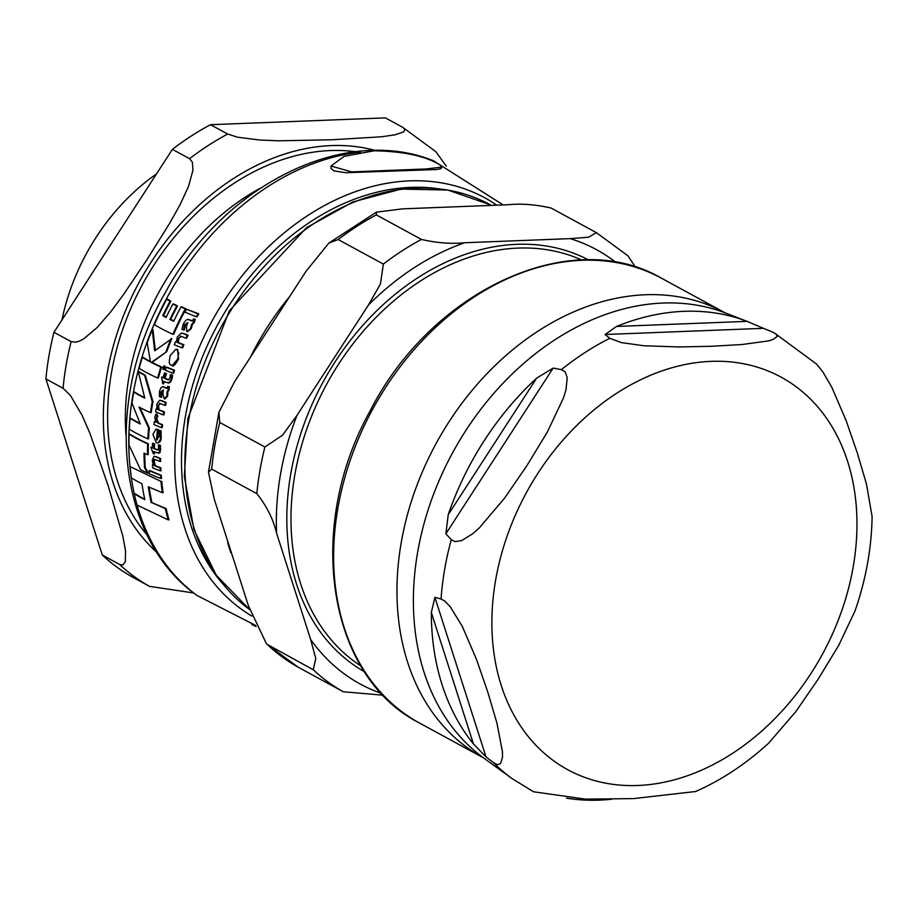 <?xml version="1.0" encoding="UTF-8"?>
<svg xmlns="http://www.w3.org/2000/svg" width="918" height="918" viewBox="0 0 918 918"><rect width="100%" height="100%" fill="white"/><g stroke="black" fill="none" stroke-linecap="round" stroke-linejoin="round"><path stroke-width="1.38" d="M129.117 434.191A249.765 188.534 118.5 0 0 128.979 445.058L140.557 469.729A143.518 38.59 9.8 0 0 147.706 473.149A191.69 140.225 -129 0 1 144.539 467.629A249.489 188.328 -61.5 0 1 144.011 453.113A146.57 39.417 9.8 0 0 147.488 454.72A248.893 187.88 -61.5 0 1 147.626 443.853A147.832 39.749 -170.2 0 1 129.117 434.191L129.84 434.168A146.937 39.52 9.8 0 0 148.36 443.83A247.998 187.192 118.5 0 0 148.234 454.685L147.488 454.72M176.853 349.54L175.797 349.345L170.048 355.828L169.199 362.403L170.14 364.687L172.114 365.559L177.725 359.11L178.746 353.028L176.853 349.54L177.61 349.506L178.482 359.076C175.223 365.077 173.009 367.166 171.85 365.353M164.253 398.871L166.927 396.014L167.087 391.734L168.419 389.829L168.545 386.719L167.615 386.352L167.076 388.532A149.255 40.14 -170.2 0 1 163.852 387.224L162.417 386.788L161.017 387.66L159.491 391.24L159.399 396.576A149.668 40.254 9.8 0 0 160.983 397.242L160.788 392.055L163.14 390.104A238.428 189.578 99.5 0 0 162.922 394.12L164.253 398.871L165.114 398.882M160.352 430.955A149.29 40.151 -170.2 0 1 158.871 430.37L159.33 436.061L156.599 439.871A246.804 186.297 -61.5 0 1 157.426 429.521L155.98 429.188L152.904 434.271L156.267 442.717L158.206 442.717L160.421 439.343L160.352 430.955L161.098 430.932L161.052 439.756L159.663 442.189L157.735 442.889M186.802 331.627L190.439 328.736L191.632 324.41L193.56 322.482L194.444 319.349L193.491 318.971L192.378 321.174A139.766 37.592 -170.2 0 1 189.097 319.866L187.605 319.441L185.826 320.325L183.29 323.951L181.948 329.321A141.9 38.166 9.8 0 0 183.554 329.987L184.541 324.765L187.616 322.78A235.387 187.169 99.5 0 0 186.434 326.831L186.802 331.627L187.731 331.639M256.099 626.501L251.807 624.584L251.957 623.701M440.009 164.976C425.631 156.071 403.656 151.344 374.085 150.793L344.032 156.393L331.008 166.032L351.743 171.895L425.963 168.969L441.707 167.099L440.009 164.976M441.489 167.512L440.617 168.832L436.383 169.532L345.891 172.722L334.026 170.932L331.031 168.499L331.008 166.032M139.926 407.512L149.336 427.96A247.998 187.192 118.5 0 0 148.567 438.85L147.832 438.873A248.893 187.88 -61.5 0 1 148.613 427.983L139.008 407.03A149.76 40.277 9.8 0 0 150.437 412.641A248.893 187.88 -61.5 0 1 152.25 401.717L144.596 375.301A149.072 40.082 -170.2 0 1 138.308 371.687L144.78 398.148A149.806 40.289 -170.2 0 1 133.753 392.055A249.765 188.534 118.5 0 0 131.94 402.991L140.293 423.99A149.141 40.105 -170.2 0 1 130.104 418.333A249.765 188.534 118.5 0 0 129.323 429.222A148.314 39.887 9.8 0 0 147.832 438.873M138.308 371.687L139.031 371.664A148.177 39.841 9.8 0 0 145.319 375.278L152.973 401.682A247.998 187.192 118.5 0 0 151.16 412.618L150.437 412.641M133.753 392.055L134.476 392.032A148.911 40.048 9.8 0 0 144.631 397.678M130.104 418.333L130.826 418.298A148.246 39.864 9.8 0 0 140.052 423.473M164.437 365.972L165.148 368.072L163.978 369.461L163.048 369.449L164.414 368.095L163.92 365.938L164.655 365.915M154.304 421.649A247.837 187.065 118.5 0 0 153.972 424.575A149.45 40.197 9.8 0 0 161.499 427.662A245.668 185.436 -61.5 0 1 161.832 424.736A149.577 40.22 -170.2 0 1 157.816 423.118L155.98 418.688L157.093 416.152A182.854 129.908 -133.3 0 1 156.049 414.075L154.729 417.185L155.968 422.349A149.565 40.22 -170.2 0 1 154.304 421.649L155.039 421.626A148.67 39.979 9.8 0 0 155.762 421.924M156.049 414.075L156.771 414.052A181.89 129.231 46.7 0 0 157.827 416.129L156.703 418.654L158.55 423.095A148.682 39.979 9.8 0 0 162.578 424.701A244.75 184.748 118.5 0 0 162.234 427.639L161.499 427.662M166.227 367.211L166.973 367.177A146.903 39.508 9.8 0 0 174.523 370.252A244.75 184.748 118.5 0 0 173.605 373.201L172.859 373.224A245.668 185.436 -61.5 0 1 173.777 370.287A147.798 39.749 -170.2 0 1 166.227 367.211A247.837 187.065 118.5 0 0 165.32 370.149A148.085 39.818 9.8 0 0 172.859 373.224M149.209 470.636L149.967 470.601A143.449 38.579 9.8 0 0 161.281 475.294A244.75 184.748 118.5 0 0 161.545 478.473L160.765 478.507A245.668 185.436 -61.5 0 1 160.512 475.329A144.356 38.82 -170.2 0 1 149.209 470.636A248.675 187.708 118.5 0 0 149.45 473.814A143.782 38.671 9.8 0 0 160.765 478.507M186.492 309.171L198.736 313.83A244.75 184.748 118.5 0 0 197.129 316.79L196.326 316.825A245.668 185.436 -61.5 0 1 197.921 313.864L186.492 309.171A248.675 187.708 118.5 0 0 184.908 312.143L196.326 316.825M152.526 443.325A247.837 187.065 118.5 0 0 152.377 447.961A147.695 39.715 -170.2 0 1 150.885 447.33A211.61 165.412 67.1 0 0 153.444 453.917L153.593 453.974A247.504 186.824 -61.5 0 1 153.616 451.415A147.408 39.646 9.8 0 0 156.944 452.792L159.411 452.436L159.743 445.505A148.28 39.876 -170.2 0 1 158.309 444.943L158.734 448.466L157.357 450.027A147.729 39.726 -170.2 0 1 153.673 448.512A247.504 186.824 -61.5 0 1 153.822 443.876A148.165 39.841 -170.2 0 1 152.526 443.325L153.26 443.291A147.27 39.6 9.8 0 0 154.568 443.842A246.586 186.136 118.5 0 0 154.408 448.489A146.834 39.485 9.8 0 0 158.103 449.992L158.194 450.038M150.885 447.33L151.619 447.296A146.8 39.474 9.8 0 0 152.377 447.628M154.35 451.725A246.586 186.136 118.5 0 0 154.339 453.951L153.593 453.974M158.309 444.943L159.055 444.909A147.385 39.635 9.8 0 0 160.489 445.482L160.157 452.402L158.711 453.102M164.425 373.098A247.837 187.065 118.5 0 0 163.083 377.78A148.705 39.99 -170.2 0 1 161.602 377.137A205.139 160.352 67.1 0 0 162.75 383.793L162.899 383.85A247.504 186.824 -61.5 0 1 163.576 381.268A148.934 40.048 9.8 0 0 166.892 382.634L169.692 382.267L171.253 379.168L171.827 375.267A148.303 39.887 -170.2 0 1 170.404 374.705L169.968 378.262L168.051 379.845A148.727 39.99 -170.2 0 1 164.379 378.331A247.504 186.824 -61.5 0 1 165.722 373.649A148.326 39.887 -170.2 0 1 164.425 373.098L165.16 373.064A147.431 39.646 9.8 0 0 166.468 373.615A246.586 186.136 118.5 0 0 165.114 378.308A147.832 39.749 9.8 0 0 168.797 379.811L168.946 379.868M161.602 377.137L162.325 377.114A147.809 39.749 9.8 0 0 163.174 377.482M164.23 381.544A246.586 186.136 118.5 0 0 163.633 383.827L162.899 383.85M170.404 374.705L171.15 374.682A147.408 39.646 9.8 0 0 172.573 375.244L171.999 379.134L170.438 382.244L168.717 382.955M159.927 400.386L161.786 400.673A148.854 40.025 9.8 0 0 166.169 402.44A244.75 184.748 118.5 0 0 165.596 405.366L164.861 405.389A245.668 185.436 -61.5 0 1 165.435 402.463A149.749 40.266 -170.2 0 1 161.052 400.707L159.537 400.363L156.783 404.322L157.07 409.233L156.163 408.843L156.955 408.843M159.824 403.427L158.55 405.733L158.963 409.692A148.934 40.048 9.8 0 0 164.425 411.895A244.75 184.748 118.5 0 0 163.943 414.879L163.197 414.902A245.668 185.436 -61.5 0 1 163.679 411.93A149.829 40.289 -170.2 0 1 158.24 409.715L157.816 405.767L160.489 403.633A149.795 40.277 9.8 0 0 164.861 405.389M180.8 336.24L178.826 338.57L178.367 342.563A143.495 38.59 9.8 0 0 183.875 344.766A244.75 184.748 118.5 0 0 182.648 347.773L181.879 347.807A245.668 185.436 -61.5 0 1 183.107 344.801A144.39 38.831 -170.2 0 1 177.61 342.598L178.069 338.604L181.512 336.447A143.254 38.522 9.8 0 0 185.941 338.203A245.668 185.436 -61.5 0 1 187.261 335.242A142.692 38.372 -170.2 0 1 182.82 333.486L181.225 333.142L177.254 337.158L176.428 342.104L175.522 341.714A247.837 187.065 118.5 0 0 174.294 344.732A144.86 38.958 9.8 0 0 181.879 347.807M181.626 333.165L183.589 333.452A141.797 38.131 9.8 0 0 188.041 335.219A244.75 184.748 118.5 0 0 186.71 338.168L185.941 338.203M175.522 341.714L176.405 341.737M188.006 322.585L185.321 324.731L184.334 329.952L183.554 329.987M193.491 318.971L195.247 319.315L194.352 322.447L192.424 324.375L191.231 328.701L187.582 331.593M192.424 324.375L191.644 324.41L192.424 324.375M187.972 319.487L189.877 319.843A138.87 37.351 9.8 0 0 192.906 321.036M154.89 459.459L154.19 461.72L155.349 465.656A144.723 38.923 9.8 0 0 160.845 467.859A244.75 184.748 118.5 0 0 160.994 470.819L160.225 470.842A245.668 185.436 -61.5 0 1 160.076 467.882A145.618 39.164 -170.2 0 1 154.591 465.678L153.467 460.756L153.994 459.562L155.498 459.654A146.536 39.405 9.8 0 0 159.893 461.41A245.668 185.436 -61.5 0 1 159.858 458.507A146.903 39.508 -170.2 0 1 155.452 456.739L153.994 456.395L152.204 460.32L153.421 465.196L152.503 464.806A247.837 187.065 118.5 0 0 152.64 467.767A145.136 39.026 9.8 0 0 160.225 470.842M154.396 456.43L156.198 456.716A146.019 39.267 9.8 0 0 160.604 458.472A244.75 184.748 118.5 0 0 160.639 461.375L159.893 461.41M156.358 429.199L158.16 429.486A245.898 185.608 118.5 0 0 157.345 439.848M158.871 430.37L159.606 430.335A148.395 39.91 9.8 0 0 161.098 430.932M167.615 386.352L169.291 386.696L169.153 389.794L167.822 391.711L167.673 395.991L164.999 398.848M162.784 386.845L164.586 387.189A148.36 39.899 9.8 0 0 167.524 388.383M163.473 389.909L161.511 392.032L161.717 397.207L160.983 397.242M186.056 308.827A247.998 187.192 118.5 0 0 173.697 334.255L172.94 334.29A248.893 187.88 -61.5 0 1 185.264 308.85L186.056 308.827A136.392 36.674 9.8 0 1 181.775 306.864L180.995 306.887A249.604 188.408 118.5 0 0 173.709 321.266A140.764 37.856 -170.2 0 1 169.945 319.418L170.702 319.384A139.857 37.615 9.8 0 0 173.869 320.944M169.945 319.418A250.006 188.718 -61.5 0 1 176.726 305.969A137.367 36.938 -170.2 0 1 172.917 303.984L173.697 303.961A136.461 36.697 9.8 0 0 177.507 305.935A249.111 188.041 118.5 0 0 170.702 319.384M172.917 303.984A250.189 188.844 118.5 0 0 166.135 317.433A140.706 37.845 -170.2 0 1 162.784 315.574A250.109 188.787 -61.5 0 1 170.048 301.196A137.149 36.881 -170.2 0 1 166.697 299.199L167.478 299.165A136.243 36.64 9.8 0 0 170.84 301.173A249.214 188.11 118.5 0 0 163.542 315.54A139.8 37.592 9.8 0 0 166.307 317.089M176.176 349.356L177.61 349.506M161.557 367.005A247.998 187.192 118.5 0 0 158.366 377.986L157.644 378.021A248.893 187.88 -61.5 0 1 160.822 367.028L161.557 367.005A147.006 39.531 9.8 0 1 152.067 362.415L166.766 351.594A247.998 187.192 118.5 0 1 171.85 338.581L154.66 350.837L152.216 329.803A249.765 188.534 118.5 0 0 147.201 342.804L150.472 362.002A147.878 39.772 -170.2 0 1 142.313 357.377A249.765 188.534 118.5 0 0 139.134 368.359A148.842 40.025 9.8 0 0 157.644 378.021M152.216 329.803L152.962 329.78L155.314 350.297M142.313 357.377L143.036 357.343A146.983 39.531 9.8 0 0 150.368 361.531M144.746 453.458A248.594 187.651 118.5 0 0 145.285 467.595A190.76 139.547 51 0 0 148.464 473.114L147.706 473.149M149.129 487.183A248.296 187.421 118.5 0 0 151.975 502.662L166.124 508.561A244.785 184.77 118.5 0 0 169.027 519.829L168.189 519.863A245.703 185.459 -61.5 0 1 165.309 508.583L166.124 508.561M161.717 481.342A244.785 184.77 118.5 0 0 163.129 492.668L162.348 492.702A245.703 185.459 -61.5 0 1 160.937 481.376L130.058 466.562A249.765 188.534 118.5 0 0 131.4 477.899A140.443 37.764 9.8 0 0 141.98 483.763A250.006 188.706 118.5 0 0 144.826 499.656A136.231 36.64 -170.2 0 1 134.257 493.792A249.765 188.534 118.5 0 0 137.046 505.072L168.189 519.863M360.476 152.124A248.721 187.742 118.5 0 0 134.269 493.792L135.049 493.758A135.325 36.387 9.8 0 0 144.723 499.174M148.613 427.983L149.336 427.96M152.25 401.717L152.973 401.682M144.596 375.301L145.319 375.278M164.861 365.949L162.761 367.372L163.048 369.449M157.093 416.152L157.827 416.129M161.832 424.736L162.578 424.701M173.777 370.287L174.523 370.252M160.512 475.329L161.281 475.294M197.921 313.864L198.736 313.83M159.743 445.505L160.489 445.482M159.411 452.436L160.157 452.402M153.673 448.512L154.408 448.489M153.822 443.876L154.568 443.842M171.827 375.267L172.573 375.244M164.379 378.331L165.114 378.308M165.722 373.649L166.468 373.615M169.692 382.267L170.438 382.244M165.435 402.463L166.169 402.44M159.434 403.404L160.489 403.633M158.24 409.715L158.963 409.692M163.679 411.93L164.425 411.895M156.163 408.843A247.837 187.065 118.5 0 0 155.681 411.826A149.806 40.289 9.8 0 0 163.197 414.902M180.398 336.217L181.512 336.447M183.107 344.801L183.875 344.766M177.61 342.598L178.367 342.563M187.261 335.242L188.041 335.219M194.444 319.349L195.247 319.315M160.076 467.882L160.845 467.859M152.503 464.806L153.226 464.783M154.591 465.678L155.349 465.656M159.858 458.507L160.604 458.472M157.426 429.521L158.16 429.486M168.545 386.719L169.291 386.696M166.697 299.199A249.765 188.534 118.5 0 0 154.396 324.628A143.07 38.476 9.8 0 0 172.94 334.29M170.048 301.196L170.84 301.173M162.784 315.574L163.542 315.54M185.264 308.85A137.298 36.927 -170.2 0 1 180.995 306.887M176.726 305.969L177.507 305.935M160.822 367.028A147.901 39.772 -170.2 0 1 151.332 362.449L152.067 362.415M151.332 362.449L166.766 351.594M166.02 351.617A248.893 187.88 -61.5 0 1 171.104 338.616M144.539 467.629L145.285 467.595M147.626 443.853L148.36 443.83M165.309 508.583L151.975 502.662M151.183 502.697A249.203 188.098 -61.5 0 1 148.303 486.804L162.348 492.702M160.937 481.376L130.058 466.562M45.9 378.927L102.323 555.034L119.489 564.375L122.828 564.995L125.296 561.816L125.548 551.087L122.851 536.181L108.094 485.473L89.723 432.791L81.989 415.143L70.422 395.451L63.067 388.268L45.9 378.927A262.123 197.852 118.5 0 1 53.955 332.282L172.4 149.359L189.567 158.688L192.39 162.256L192.941 170.255L188.546 186.343L180.123 204.622L169.658 223.303L147.155 259.301L123.46 294.655L110.585 312.017L97.113 327.554L83.802 338.788L79.832 340.934L75.884 342.184L71.122 341.611L53.955 332.282M193.709 592.971L149.542 586.372L132.387 577.032A262.123 197.852 118.5 0 1 102.323 555.034M435.798 151.654L446.286 166.135M210.509 124.699L227.675 134.039L237.624 137.218L260.104 140.052L278.785 140.798L331.926 139.777L381.463 136.793L395.096 134.797L403.702 131.859L404.918 129.346L402.646 127.281L385.388 117.883L210.509 124.699A262.123 197.852 118.5 0 0 172.4 149.359M156.473 173.95A187.651 141.647 118.5 0 0 61.942 319.946M298.132 667.191L343.321 691.77L383.15 695.201M570.216 238.634L464.726 242.742C451.3 244.085 436.876 242.972 421.454 239.437L376.311 214.881L376.323 212.173L402.428 208.856L507.906 204.748C521.332 203.417 535.768 204.519 551.179 208.065L596.379 232.644L588.541 237.223L570.216 238.634A247.229 186.618 -61.5 0 1 615.886 262.364M368.416 305.051L296.973 415.384L282.526 435.201L264.9 447.009L219.758 422.464L218.909 412.331L234.675 381.498L306.119 271.166L328.931 243.006L338.203 239.541L383.345 264.086L380.477 283.926L368.416 305.051A247.229 186.618 -61.5 0 1 464.726 242.742M276.616 533.266L310.651 639.49L315.769 658.539L313.267 669.773L266.553 644.023L248.353 605.605L214.319 499.381L208.455 472.185L211.702 469.109L256.833 493.666C266.633 505.898 273.22 519.106 276.616 533.266A247.229 186.618 -61.5 0 1 296.973 415.384M635.485 267.161L627.946 255.812M483.786 758.073L482.879 757.511A253.184 191.116 118.5 0 1 435.97 443.773A253.184 191.116 118.5 0 1 724.818 312.671L725.794 313.13A254.481 192.08 -61.5 0 0 452.585 452.815A254.481 192.08 -61.5 0 0 483.786 758.073L512.06 778.59L533.53 791.775L585.489 799.13L633.454 798.603L695.695 791.5C721.915 779.841 746.277 763.673 768.791 743.018L795.895 711.542L818.225 679.079L838.616 645.561L854.979 611.055C865.892 579.671 871.595 548.172 872.1 516.582L866.489 484.142L857.286 452.918L846.144 420.628L831.834 387.339L822.861 371.916L816.653 364.136M616.54 326.441L747.103 321.357L763.478 328.334A2623.621 705.54 -170.2 0 1 772.394 331.972L776.1 334.049L777.121 336.55L772.956 339.534L768.4 340.911L742.146 344.514L711.588 346.27L679.079 346.97L643.988 345.765L621.452 342.621L609.827 338.306A2623.621 705.54 -170.2 0 1 605.088 334.508L616.54 326.441A257.499 194.364 -61.5 0 1 747.103 321.357L725.794 313.13M553.152 368.107A2623.621 1712.104 126.2 0 1 561.403 369.633L565.132 371.813L567.244 377.688L565.981 389.737L563.56 397.792L547.208 432.275L526.817 465.793L504.487 498.256L479.299 527.93L472.736 533.737L461.8 540.53L455.167 541.643L451.289 539.681A2623.621 1712.104 126.2 0 1 445.873 533.783L448.225 514.7A257.499 194.364 -61.5 0 1 536.651 378.124L553.152 368.107L445.873 533.783M434.891 597.354A2623.621 1006.564 57.1 0 1 441.053 598.972L444.897 601.152L450.336 606.878L462.293 626.386L476.603 659.675L487.745 691.965L496.959 723.189L502.433 751.681L502.502 757.224L500.574 763.661L497.281 764.648L493.505 762.686A2623.621 1006.564 57.1 0 1 486.001 756.868L473.459 743.97A257.499 194.364 -61.5 0 1 431.334 612.49L434.891 597.354L486.001 756.868M611.847 799.211A257.499 194.364 -61.5 0 1 599.569 800.117A257.499 194.364 -61.5 0 1 566.498 798.155M433.457 160.753A248.721 187.742 118.5 0 0 403.668 152.916M137.115 505.118A248.721 187.742 118.5 0 0 197.06 595.495L255.64 625.445M496.787 205.184A239.391 180.697 118.5 0 0 217.796 310.972A239.391 180.697 118.5 0 0 251.945 616.104M164.414 368.095L165.148 368.072M155.98 418.688L156.703 418.654M157.816 423.118L158.55 423.095M160.111 449.361L160.857 449.338M171.253 379.168L171.999 379.134M161.052 400.707L161.786 400.673M157.816 405.767L158.55 405.733M182.82 333.486L183.589 333.452M178.069 338.604L178.826 338.57M189.097 319.866L189.877 319.843M193.56 322.482L194.352 322.447M190.439 328.736L191.231 328.701M184.541 324.765L185.321 324.731M155.452 456.739L156.198 456.716M153.432 461.754L154.19 461.72M160.742 437.071L161.488 437.048M157.242 429.44L157.976 429.417M166.927 396.014L167.673 395.991M160.788 392.055L161.511 392.032M168.419 389.829L169.153 389.794M163.852 387.224L164.586 387.189M177.725 359.11L178.482 359.076M436.589 188.523A233.826 176.497 118.5 0 0 217.532 324.961A233.826 176.497 118.5 0 0 222.018 583.01M355.725 151.734A227.113 171.425 118.5 0 0 142.611 284.224A227.113 171.425 118.5 0 0 147.201 535.125M125.973 434.96A215.42 162.601 -61.5 0 1 260.115 188.328M375.542 150.518A232.334 175.372 118.5 0 0 107.177 373.385A232.334 175.372 118.5 0 0 156.944 552.418M119.489 564.375A262.123 197.852 118.5 0 0 149.542 586.372M227.675 134.039A262.123 197.852 118.5 0 0 189.567 158.688M71.122 341.611A262.123 197.852 118.5 0 0 63.067 388.268M360.889 665.963A231.439 174.695 -61.5 0 1 294.804 475.019A231.439 174.695 -61.5 0 1 581.691 260.012M381.44 693.4A247.229 186.618 -61.5 0 1 310.651 639.49M588.507 259.909A234.423 176.944 118.5 0 0 290.708 474.17A234.423 176.944 118.5 0 0 364.515 671.746M298.178 667.214A262.123 197.852 -61.5 0 1 268.125 645.216M313.267 669.773A262.123 197.852 118.5 0 0 343.321 691.77M211.702 469.109A262.123 197.852 -61.5 0 1 219.758 422.464M264.9 447.009A262.123 197.852 118.5 0 0 256.833 493.666M338.203 239.541A262.123 197.852 -61.5 0 1 376.311 214.881M421.454 239.437A262.123 197.852 118.5 0 0 383.345 264.086M227.607 542.263A235.915 178.069 118.5 0 0 230.911 552.934M289.331 296.984A235.915 178.069 118.5 0 0 250.729 356.62M249.662 609.609A235.915 178.069 -61.5 0 1 188.764 419.423A235.915 178.069 -61.5 0 1 490.373 204.817L491.428 205.391M763.478 328.334L605.088 334.508M536.651 378.124L448.225 514.7M431.334 612.49L473.459 743.97M561.403 369.633A259.014 195.511 -61.5 0 1 609.827 338.306M441.053 598.972A259.014 195.511 -61.5 0 1 451.289 539.681M512.06 778.59A259.014 195.511 -61.5 0 1 493.505 762.686M637.769 785.487A223.395 168.625 -61.5 0 1 537.799 473.481A223.395 168.625 -61.5 0 1 847.612 461.398A223.395 168.625 -61.5 0 1 637.769 785.487M419.549 723.063A253.184 191.116 -61.5 0 1 372.628 409.325A253.184 191.116 -61.5 0 1 661.488 278.223C571.18 225.312 431.391 290.122 369.954 411.218C304.868 527.976 327.588 676.658 419.549 723.063L482.879 757.511M441.707 167.099L441.558 167.983M197.06 595.495C115.427 538.315 103.55 398.837 165.504 292.257C222.741 186.136 343.194 124.263 433.503 160.776L503.19 204.932M158.332 453.171L159.078 453.148M168.327 383.024L169.061 382.99M159.537 400.363L160.271 400.328M181.225 333.142L181.993 333.119M187.605 319.441L188.385 319.407M153.994 456.395L154.74 456.372M157.38 442.935L158.114 442.901M155.98 429.188L156.714 429.165M167.248 388.566L167.994 388.543M162.417 386.788L163.152 386.765M175.797 349.345L176.554 349.322M435.775 151.631L402.658 127.281M298.132 667.179L266.553 644.023M208.455 472.196L218.897 412.331M328.931 243.006L376.323 212.173M596.379 232.644L627.946 255.801M249.673 609.644L216.235 575.242L193.973 529.709L184.334 476.247L187.88 418.459L229.259 310.858L306.486 227.687L352.982 201.926L401.086 189.097L447.858 190.049L490.373 204.817M816.641 364.136L774.069 332.729M724.818 312.671L661.488 278.223"/></g></svg>
